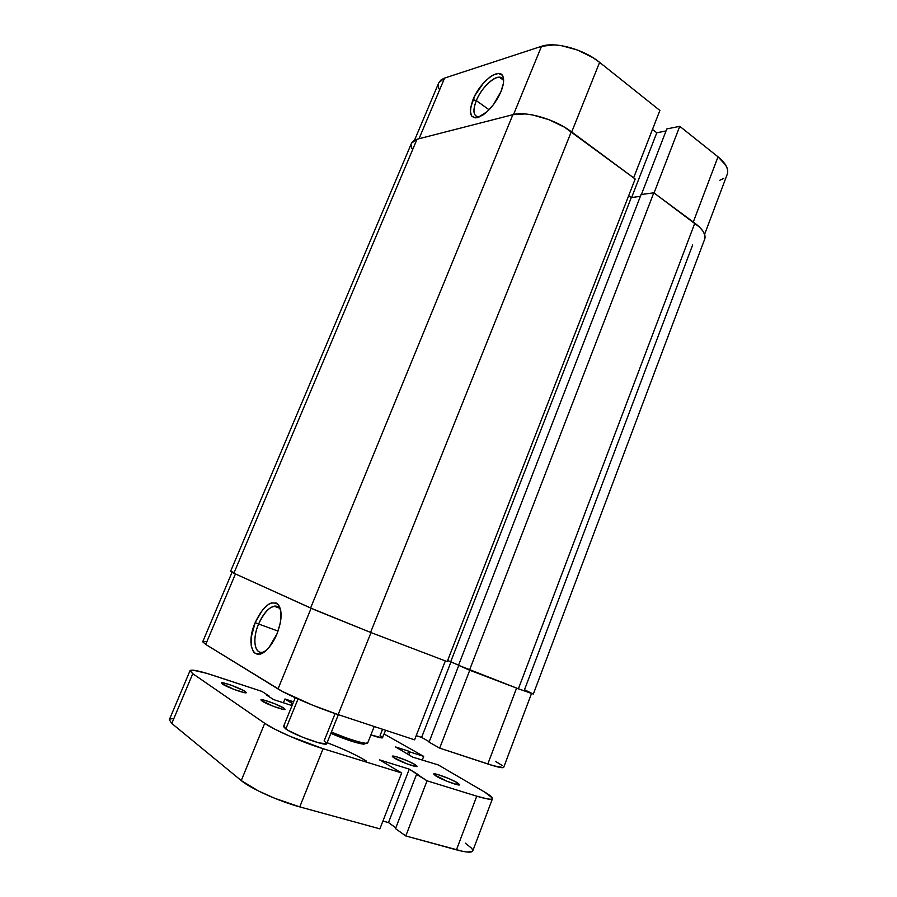 <?xml version="1.0" encoding="UTF-8"?>
<svg xmlns="http://www.w3.org/2000/svg" width="897" height="897" viewBox="0 0 897 897"><rect width="100%" height="100%" fill="white"/><g stroke="black" fill="none" stroke-linecap="round" stroke-linejoin="round"><path stroke-width="1.35" d="M503.609 81.369L503.34 80.326C500.672 70.684 482.53 84.621 476.318 100.61L472.988 99.645C479.917 81.818 500.134 66.176 503.127 76.918C504.226 80.416 503.509 85.293 500.997 91.561L493.462 104.601L486.993 111.789L477.653 117.585L475.13 117.877L471.542 115.937L470.275 110.97L470.589 107.584L474.984 95.385L483.304 83.264L489.728 77.22L492.857 75.169L498.362 73.453L502.163 75.124L503.217 77.187L503.396 83.399L500.997 91.561C496.422 101.809 490.367 109.658 482.81 115.108C470.97 120.871 467.696 115.713 472.988 99.645L476.318 100.61C481.061 88.747 493.103 76.458 499.483 77.22C501.703 77.4 503.082 78.79 503.609 81.369M489.067 109.759L476.318 100.61L489.067 109.759M659.878 110.454L633.618 177.841L659.878 110.454L599.611 62.364L659.878 110.454M414.549 140.145L438.79 82.737L444.587 78.084L419.011 138.732L444.587 78.084L541.496 46.319L513.544 114.513L541.496 46.319C555.03 41.374 583.555 49.144 599.611 62.364L571.703 131.982L599.611 62.364L593.085 57.744L577.746 50.12L561.567 45.669L554.01 44.884L541.496 46.319L444.587 78.084L441.167 79.799L438.768 82.782M679.769 126.32L666.83 128.921L641.4 194.514L666.83 128.921L679.769 126.32L718.015 156.829L679.769 126.32L654.036 192.967L679.769 126.32M666.045 130.94L656.783 132.79L652.489 129.426L656.783 132.79L631.611 197.531L656.783 132.79L666.045 130.94M438.263 85.249L438.835 88.769M719.854 180.241L723.778 178.368M727.669 172.673L727.433 169.062L725.707 165.115L718.015 156.829L693.291 222.041L718.015 156.829C725.864 163.321 728.947 169.107 727.276 174.186L704.605 234.341M479.682 116.857L478.348 116.946C473.268 115.926 472.584 110.488 476.318 100.61C472.315 111.475 473.437 116.89 479.682 116.857M411.757 142.69L413.741 140.616L417.027 139.237L512.882 114.681L525.227 113.941L532.773 114.984L549.054 119.716L564.628 127.262L635.177 178.996L571.322 131.702C554.772 119.099 526.079 110.836 512.882 114.681L310.586 608.009L233.882 573.228L417.027 139.237L512.882 114.681L310.586 608.009L370.573 632.419L447.199 661.638L635.177 178.996L447.199 661.638L370.573 632.419L571.322 131.702L370.573 632.419L315.374 610.117L233.882 573.228L417.027 139.237L411.544 143.128L230.54 571.49L233.882 573.228L230.54 571.49M692.641 244.982L524.498 689.759L533.166 694.009L518.399 688.784L533.356 693.998L704.717 239.084C706.152 234.633 702.856 229.318 694.816 223.162L518.399 688.784L694.816 223.162L653.812 192.799L469.49 670.137L518.399 688.784L458.513 665.294L641.075 194.559L653.812 192.799L469.49 670.137L458.513 665.294L641.075 194.559L653.812 192.799L699.469 227.087L702.788 230.921L704.661 234.532L705.042 237.772M458.558 665.182L450.72 661.728L631.275 197.575L640.38 196.331L631.275 197.575L628.674 195.681L631.275 197.575L450.72 661.728L447.625 660.551L458.558 665.182M231.09 571.557L233.041 572.151M411.14 145.37L411.891 148.554M258.583 624.02C251.485 640.211 255.084 656.918 265.03 651.334L262.743 652.186C254.311 654.406 252.225 638.653 258.583 624.02L278.048 631.084L258.583 624.02C263.113 613.817 268.281 607.874 274.067 606.17C277.095 605.643 279.303 607.022 280.716 610.296L279.303 607.931C272.789 603.591 265.882 608.962 258.583 624.02L255.163 622.596L258.583 624.02M276.938 633.988C274.28 640.301 271.085 645.403 267.317 649.282C253.672 663.847 245.531 644.203 255.163 622.596L262.664 609.758L268.461 604.365L271.298 602.963L276.276 603.042L278.238 604.544L280.705 610.24L280.918 618.773L280.133 623.729L276.938 633.988L269.134 647.275L266.14 650.403L260.287 653.935L255.342 653.498L253.459 651.805L251.216 645.862L251.182 637.341L255.163 622.596C263.292 605.789 270.995 599.79 278.261 604.578C282.42 610.678 281.972 620.489 276.938 633.988M371.022 632.587L338.135 714.606L414.593 739.834L445.338 660.932L414.593 739.834L338.135 714.606L371.022 632.587M416.23 735.63L421.612 737.412L429.215 741.684L421.612 737.412L451 661.851L421.612 737.412L416.23 735.63M531.506 693.56L503.688 767.339C503.06 768.348 497.757 767.227 487.811 763.997L516.594 688.1L487.811 763.997L439.687 748.12L469.759 670.238L439.687 748.12L429.046 742.133L458.793 665.417L429.046 742.133L439.687 748.12L493.72 765.836L503.408 767.585M502.286 765.545L495.436 761.351M205.592 641.546L203.428 641.4M202.711 641.837L205.716 644.427L282.656 691.587L312.672 705.21L338.135 714.606C317.516 707.879 287.982 695.253 278.025 688.952L311.124 608.244L278.025 688.952L205.716 644.427L235.451 573.934L205.716 644.427L202.733 641.714L232.02 572.353M367.748 742.851L374.206 726.514L367.748 742.851L365.471 743.254C358.363 742.256 347.004 738.511 331.397 732.019C348.798 739.52 367.546 745.037 367.748 742.851M365.471 743.254L363.509 744.162C356.647 743.198 345.76 739.61 330.847 733.387L355.033 742.268L363.89 744.185L365.696 743.456M385.654 730.293L382.279 737.906L370.887 734.901C378.119 737.424 382.066 738.354 382.739 737.693L380.115 735.45L382.548 729.261M295.236 697.743L283.508 726.536L285.807 729.003L298.017 698.998L285.807 729.003C294.496 735.215 326.889 746.786 326.721 743.669L338.348 714.674M262.081 701.073L260.915 699.884C260.937 698.348 278.945 704.829 283.788 708.103L283.261 709.415L283.788 708.103L274.583 703.708L263.987 700.109L261.588 699.694L261.274 700.479L273.776 706.466L283.497 709.449L284.988 709.449L283.788 708.103L285.055 709.359C285.168 710.94 266.779 704.324 262.081 701.073M394.209 757.987L392.303 756.272C392.325 754.736 409.099 760.88 414.975 764.558L414.324 766.217L414.975 764.558L407.227 760.734L396.126 756.687L392.606 756.104L393.121 757.259L406.902 763.829L416.051 766.531L416.791 765.87L414.975 764.558L417.004 766.341C417.094 767.922 399.939 761.643 394.209 757.987M436.009 776.04L433.744 774.066C433.767 772.474 450.832 778.753 457.268 782.7L456.562 784.561L457.268 782.7L448.937 778.607L437.411 774.425L434.664 773.864L434.013 774.604L446.986 781.265L457.728 784.819L459.69 784.64L457.268 782.7L459.679 784.774C459.78 786.411 442.299 779.975 436.009 776.04M222.366 684.007L221.324 682.909C221.357 681.316 240.497 688.19 245.206 691.464L244.69 692.708L245.206 691.464L243.984 690.724L231.09 685.173L223.297 682.886L221.514 682.774L221.604 683.424L234.218 689.49L244.511 692.675L246.204 692.742L245.206 691.464L246.339 692.619C246.462 694.267 226.907 687.259 222.366 684.007M327.528 742.862C344.224 749.298 357.219 755.409 366.537 761.161M264.727 723.307L241.248 780.581L171.787 723.453L192.777 673.692L264.727 723.307L241.248 780.581C250.353 788.396 279.079 801.357 299.755 806.885L379.891 828.85L401.665 772.979L379.891 828.85L299.755 806.885L323.088 748.703L299.755 806.885L274.538 798.218L258.246 790.874L241.248 780.581L171.787 723.453L192.777 673.692L190.052 670.653C191.521 669.274 199.112 670.81 212.836 675.25L261.846 691.374L206.568 673.277L192.978 670.16L190.007 670.81L192.777 673.692L264.727 723.307C274.19 730.046 302.827 742.548 323.088 748.703L289.798 736.224L274.964 729.239L264.727 723.307M169.32 719.73L171.787 723.453L169.32 719.719L190.041 670.664M268.764 696.498L268.999 695.926L261.846 691.374L268.999 695.926L268.764 696.498M266.712 695.186L268.999 695.926L266.712 695.186L273.619 699.593L266.712 695.186M273.619 699.593L292.03 705.603L273.619 699.593M292.792 703.73L291.525 705.446L292.287 703.562L284.943 698.976L283.385 702.777L284.943 698.976L293.577 701.813L284.943 698.976L292.792 703.73M384.174 734.049L423.687 756.373L422.218 760.185L423.687 756.373L410.041 751.978L423.687 756.373L384.174 734.049M408.909 754.882L410.041 751.978L408.909 754.882M407.541 754.063L408.673 751.17L410.041 751.978L408.673 751.17L407.541 754.063M472.394 851.466L467.09 852.027L462.347 851.264L405.78 835.948L395.499 828.637L416.556 774.346L418.944 775.086L409.279 769.144L388.479 822.594L382.929 821.047L388.479 822.594L395.824 827.808L388.479 822.594L409.279 769.144L427.062 780.816L405.78 835.948L395.499 828.637L416.556 774.346L427.062 780.816L476.767 796.177L427.062 780.816L405.78 835.948L456.438 849.829L476.767 796.177L487.161 798.868L490.401 799.249L492.173 798.969L492.453 798.061L484.705 792.096L438.341 764.95L412.71 757.135L395.599 746.954L408.673 751.17L395.599 746.954L412.71 757.135L438.341 764.95L484.705 792.096C490.166 795.314 492.756 797.489 492.487 798.633C491.747 799.945 486.51 799.126 476.767 796.177L456.438 849.829C466.362 852.464 471.811 852.845 472.764 850.961L492.487 798.655M409.279 769.144L379.476 759.837L401.665 772.979L323.088 748.703L401.665 772.979L379.476 759.837L409.279 769.144M170.183 719.013L172.504 718.654M465.386 843.202L471.71 848.338L472.797 850.199M283.508 726.536L288.116 730.416L302.85 737.334L318.951 742.895L326.676 743.759M326.62 743.131L324.097 740.989L335.097 713.586M284.573 726.133L283.643 726.368M328.762 738.59L329.053 737.872L328.762 738.59M503.34 80.326L503.127 76.918M503.217 79.99L499.483 77.22M279.561 608.233L274.067 606.17M279.303 607.931L278.261 604.578"/></g></svg>
